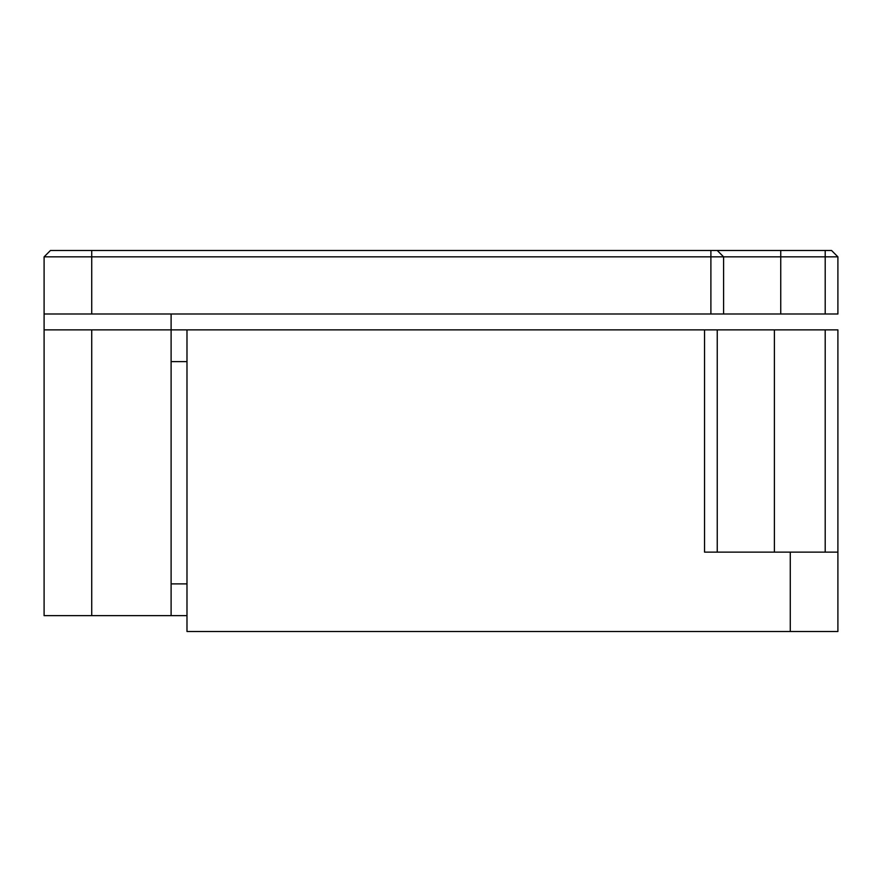 <?xml version="1.0" encoding="UTF-8"?>
<svg xmlns="http://www.w3.org/2000/svg" width="882" height="882" viewBox="0 0 882 882"><rect width="100%" height="100%" fill="white"/><g stroke="black" fill="none" stroke-linecap="round" stroke-linejoin="round"><path stroke-width="1.32" d="M171.108 313.992L171.108 615.636L44.1 615.636L44.1 329.868L774.396 329.868L774.396 552.132M186.984 583.884L171.108 583.884M171.108 361.62L186.984 361.62M171.108 615.636L186.984 615.636M186.984 329.868L186.984 631.512L790.272 631.512L790.272 552.132L704.542 552.132L704.542 329.868M825.199 552.132L825.199 329.868L837.9 329.868L837.9 631.512L790.272 631.512M825.199 329.868L774.396 329.868M717.242 329.868L717.242 552.132M790.272 552.132L837.9 552.132M837.9 256.838L837.9 313.992L825.199 313.992L825.199 256.838L723.593 256.838L723.593 313.992L710.892 313.992L710.892 256.838L44.1 256.838L50.45 250.488L831.55 250.488L837.9 256.838L825.199 256.838L825.199 250.488M44.1 329.868L44.1 256.838M91.728 250.488L91.728 313.992L710.892 313.992M91.728 313.992L44.1 313.992M780.746 250.488L780.746 313.992L825.199 313.992M780.746 313.992L723.593 313.992M717.242 250.488L723.593 256.838L710.892 256.838L710.892 250.488M91.728 329.868L91.728 615.636"/></g></svg>
